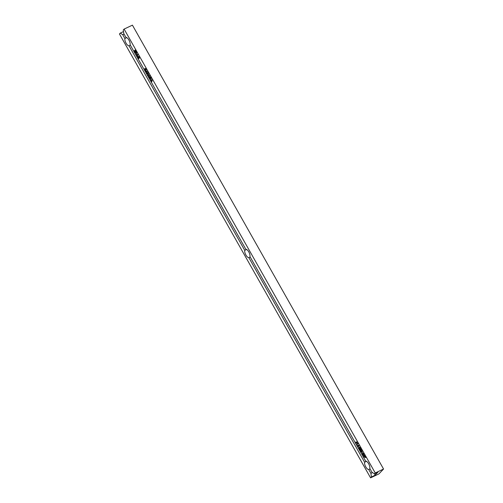 <?xml version="1.0" encoding="UTF-8"?>
<svg xmlns="http://www.w3.org/2000/svg" width="503" height="503" viewBox="0 0 503 503"><rect width="100%" height="100%" fill="white"/><g stroke="black" fill="none" stroke-linecap="round" stroke-linejoin="round"><path stroke-width="0.75" d="M250.224 257.052L248.884 257.687A4.571 1.999 64.7 0 1 245.885 254.99A4.571 1.999 64.7 0 1 244.741 250.356L246.596 249.482M248.803 251.94A4.571 1.999 -115.3 0 0 245.804 249.243L130.088 44.717A4.571 1.999 -115.3 0 0 128.944 40.083A4.571 1.999 -115.3 0 0 125.939 37.392L123.788 33.588L123.279 29.947L124.109 29.08L132.421 25.15L383.556 469.035L378.891 473.92L370.579 477.85L371.409 476.982L374.955 475.304L377.96 472.16L374.414 473.832L371.962 472.229L369.812 468.431A4.571 1.999 -115.3 0 0 368.668 463.791A4.571 1.999 -115.3 0 0 365.662 461.1L249.947 256.574A4.571 1.999 -115.3 0 0 248.803 251.94M123.505 31.563L120.274 33.097L122.726 34.701L124.876 38.498A4.571 1.999 -115.3 0 0 126.027 43.139A4.571 1.999 -115.3 0 0 129.026 45.83L244.741 250.356M124.876 38.498L126.731 37.624M248.884 257.687L364.6 462.213A4.571 1.999 -115.3 0 0 365.75 466.847A4.571 1.999 -115.3 0 0 368.749 469.538L370.9 473.342L371.409 476.982M364.6 462.213L366.454 461.333M150.661 79.807L152.214 79.927L151.793 81.8L151.208 80.071L150.661 79.807L152.007 79.99L151.793 81.8M148.19 75.444L149.743 75.563L149.322 77.437L149.278 76.657L148.19 75.444L149.536 75.626L149.322 77.437M146.04 68.961L144.807 68.345L146.04 68.961L146.203 70.143L145.053 68.471M145.097 68.452L145.713 70.659L145.034 69.917L144.807 68.345M139.212 56.896L137.973 56.273L139.212 56.896L139.375 58.071L138.218 56.405M138.268 56.38L138.885 58.587L138.206 57.845L137.973 56.273M136.3 54.425L137.835 54.519L137.432 56.418L136.847 54.689L136.3 54.425L137.646 54.607L137.432 56.418M135.257 49.96L135.929 51.149L135.659 51.325L135.093 50.325L134.854 50.577L135.609 51.482L135.338 51.658L134.773 50.658L134.477 50.973L135.232 51.878L134.961 52.054L134.288 50.866L135.257 49.96M364.159 457.126L365.385 457.359L365.103 456.208L365.832 457.504L364.159 457.126L365.304 457.214M363.719 454.869L364.53 455.14L364.279 456.441M363.795 454.8L364.335 455.228L364.373 456.416M360.544 449.009L361.273 449.386L361.399 450.26L360.186 449.908L360.928 450.801L360.657 450.971L359.846 449.544L361.286 450.078M360.626 448.972L361.273 449.386M360.55 450.135L360.928 450.801M359.632 447.393L360.355 447.764L360.488 448.645L359.268 448.292L360.01 449.179L359.739 449.355L358.935 447.928L360.374 448.462M359.708 447.356L360.355 447.764M359.639 448.519L360.01 449.179M358.916 446.513L359.104 447.494L358.916 446.513M357.859 445.168L359.01 445.381L358.23 445.438L358.57 446.475M357.941 445.13L358.859 445.664M358.419 445.35L358.626 446.457M374.414 473.832L375.244 472.965L124.109 29.08M356.03 441.936L357.18 442.15L356.401 442.206L356.74 443.237M356.111 441.898L357.029 442.433M356.589 442.112L356.797 443.225M357.627 443.225L357.998 443.652L357.029 444.558L357.627 443.225M361.343 450.663L362.154 450.94L361.896 452.241M361.418 450.594L361.959 451.028L361.997 452.21M362.21 452.329L362.393 453.316L362.21 452.329M362.87 453.203L363.424 453.618L363.267 454.932L362.606 454.467L362.437 453.53L363.153 454.75L362.952 453.932L363.462 454.253L362.87 453.203L363.619 453.53L363.361 454.888M362.437 453.53L363.342 454.662M363.462 454.253L363.223 453.756L363.656 454.165M135.955 51.614L136.527 53.758L135.175 52.431L136.143 51.526L136.734 52.645L136.627 53.733M145.725 71.074L147.272 71.193L146.851 73.073L146.807 72.294L145.725 71.074L147.083 71.288L146.851 73.073M147.794 73.098L147.065 73.451L148.033 72.545L148.222 74.513M147.844 72.633L148.039 74.702L148.951 74.161L147.976 75.066L147.781 72.998L147.172 73.639M150.315 76.997L150.887 79.141L149.536 77.814L150.504 76.909L151.095 78.028L150.988 79.116M130.359 45.201L129.026 45.83M370.082 468.909L368.749 469.538M372.503 472.581L370.9 473.342M374.729 473.688L374.955 475.304M120.274 33.097L119.444 33.965L370.579 477.85M375.244 472.965L383.556 469.035M124.065 34.072L122.726 34.701M355.917 441.986L356.281 441.986L355.917 441.986L356.042 442.873L356.841 443.187M356.426 442.458L356.023 442.181L356.13 442.797L356.539 443.093L356.093 442.15M356.212 442.087L356.539 443.093M356.319 442.709L356.734 443.005M357.438 443.313L357.778 443.262M357.589 443.357L357.998 443.652M357.809 443.747L357.029 444.558M357.746 445.218L358.111 445.218L357.746 445.218L357.872 446.104L358.67 446.425M358.255 445.689L357.853 445.413L357.96 446.029L358.369 446.331L357.922 445.381M358.042 445.325L358.369 446.331M358.149 445.941L358.564 446.236M358.727 446.601L359.375 447.318M358.935 447.928L360.179 448.55L359.689 447.601M360.079 447.934L359.519 447.444M360.167 447.859L360.293 448.733L359.777 448.601M359.846 449.544L361.097 450.166L360.601 449.223M360.997 449.55L360.431 449.06M361.079 449.475L361.211 450.348L360.689 450.216M362.154 452.09L361.141 451.883L361.154 450.751M361.883 451.116L361.261 450.94L361.223 451.807L361.852 451.99L361.883 451.116L361.45 450.851L361.418 451.719L362.047 451.901M362.072 451.028L361.45 450.851M362.015 452.423L362.663 453.14M363.153 454.75L362.877 454.297M364.53 456.296L363.518 456.089L363.531 454.957M364.26 455.322L363.638 455.146L363.6 456.007L364.235 456.196L364.26 455.322L363.826 455.058L363.795 455.919L364.424 456.108M364.455 455.228L363.826 455.058M364.914 456.303L365.643 457.592M134.477 50.973L135.232 51.878M134.854 50.577L135.609 51.482M135.068 50.055L135.929 51.149M135.357 52.538L136.42 53.57L135.98 51.891L135.357 52.538L136.615 53.481M136.049 53.268L136.42 53.57M136.017 51.954L135.552 52.444M137.501 54.777L136.986 54.708L137.413 55.456L137.501 54.777M137.25 54.745L137.457 55.11M139.023 56.984L139.375 58.071M138.143 56.418L138.281 57.757L139.029 58.285M145.851 69.056L146.203 70.143M144.977 68.49L145.109 69.829L145.857 70.351M146.92 71.426L146.404 71.357L146.832 72.111L146.92 71.426M146.669 71.395L146.876 71.766M148.756 74.249L147.976 75.066M149.391 75.796L148.875 75.727L149.303 76.475L149.391 75.796M149.139 75.758L149.347 76.129M149.718 77.921L150.781 78.952L150.34 77.273L149.718 77.921L150.975 78.864M150.41 78.65L150.781 78.952M150.378 77.336L149.913 77.827M151.862 80.159L151.346 80.09L151.774 80.838L151.862 80.159M151.61 80.128L151.818 80.493"/></g></svg>
